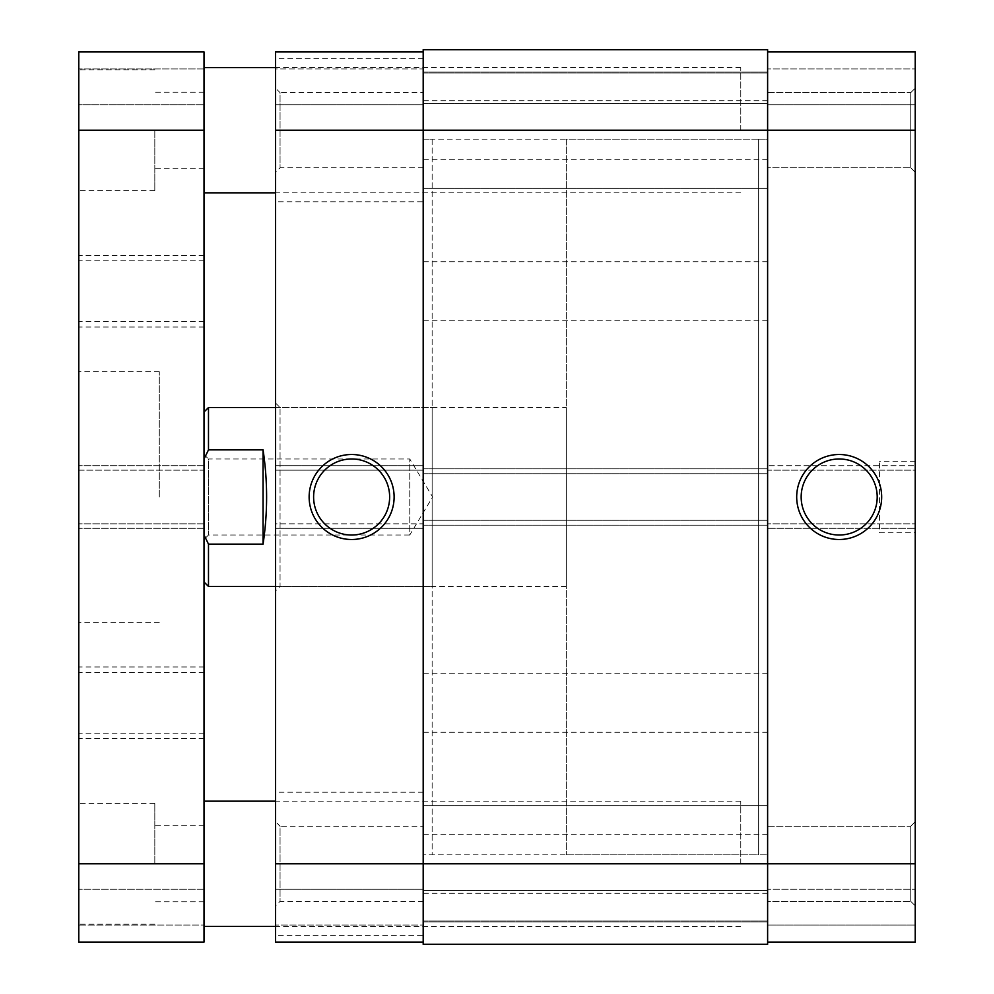 <?xml version="1.0" encoding="UTF-8"?>
<svg xmlns="http://www.w3.org/2000/svg" width="994" height="994" viewBox="0 0 994 994"><rect width="100%" height="100%" fill="white"/><g stroke="black" fill="none" stroke-linecap="round" stroke-linejoin="round"><path stroke-width="0.75" stroke-dasharray="4.97 3.73" d="M423.195 942.063L275.587 942.063L275.587 889.282L275.587 942.063L423.195 942.063L423.195 523.838L275.587 523.838L275.587 942.063L423.195 942.063L423.195 51.936L423.195 188.363L423.195 130.214L767.616 130.214L767.616 49.7L423.195 49.7L767.616 49.7L767.616 103.376L767.616 49.7L423.195 49.7L423.195 944.3L423.195 890.624L423.195 944.3L767.616 944.3L767.616 805.637L767.616 942.063L915.226 942.063L915.226 523.838L767.616 523.838L767.616 72.065L767.616 470.162L915.226 470.162L915.226 51.936L767.616 51.936L767.616 942.063L915.226 942.063L767.616 942.063L767.616 889.282L767.616 942.063M423.195 702.758L423.195 673.236L423.195 702.758M767.616 702.758L767.616 673.236L767.616 702.758M423.195 291.242L423.195 261.72L423.195 291.242M767.616 291.242L767.616 261.72L767.616 291.242M767.616 497L767.616 139.16L767.616 497M423.195 497L423.195 139.16L423.195 497M423.195 72.96L423.195 103.376L423.195 72.96L767.616 72.96L423.195 72.96M767.616 890.624L767.616 921.04L767.616 890.624L423.195 890.624L767.616 890.624M423.195 103.376L767.616 103.376L423.195 103.376M423.195 473.74L767.616 473.74L423.195 473.74M423.195 468.82L767.616 468.82L423.195 468.82M423.195 525.18L767.616 525.18L423.195 525.18M423.195 520.26L767.616 520.26L423.195 520.26M423.195 944.3L767.616 944.3L423.195 944.3M423.195 921.04L767.616 921.04L423.195 921.04M910.752 826.213L915.226 821.74L915.226 905.832L915.226 821.74L915.226 905.832L915.226 821.74L910.752 826.213L910.752 901.359L915.226 905.832L910.752 901.359L910.752 826.213L910.752 901.359L910.752 826.213L767.616 826.213L767.616 901.359L910.752 901.359L767.616 901.359L767.616 826.213L910.752 826.213M910.752 92.641L915.226 88.168L915.226 172.26L915.226 88.168L915.226 172.26L915.226 88.168L910.752 92.641L910.752 167.787L915.226 172.26L910.752 167.787L910.752 92.641L910.752 167.787L910.752 92.641L767.616 92.641L767.616 167.787L910.752 167.787L767.616 167.787L767.616 92.641L910.752 92.641M767.616 92.641L767.616 167.787L767.616 92.641M767.616 826.213L767.616 901.359L767.616 826.213M839.184 458.979A38.02 38.02 0 0 0 801.164 497A38.02 38.02 0 0 0 839.184 535.02A38.02 38.02 0 0 0 877.205 497A38.02 38.02 0 0 0 839.184 458.979M566.332 854.84L758.67 854.84L758.67 139.16L758.67 854.84L767.616 854.84L423.195 854.84L432.142 854.84L432.142 139.16L423.195 139.16L423.195 854.84L423.195 139.16L767.616 139.16L767.616 854.84L767.616 139.16L758.67 139.16L758.67 854.84L758.67 139.16L566.332 139.16L566.332 854.84L566.332 139.16M915.226 532.784L915.226 461.216L915.226 532.784L879.441 532.784L879.441 461.216L879.441 532.784M915.226 461.216L879.441 461.216M915.226 470.162L915.226 528.311L915.226 523.838L767.616 523.838L767.616 528.311L915.226 528.311L767.616 528.311L767.616 465.689L915.226 465.689L767.616 465.689L767.616 470.162L915.226 470.162M915.226 68.934L915.226 104.718L915.226 68.934L767.616 68.934L915.226 68.934M915.226 889.282L915.226 925.066L915.226 889.282L767.616 889.282L915.226 889.282M915.226 130.214L767.616 130.214L767.616 51.936L915.226 51.936L767.616 51.936M767.616 925.066L915.226 925.066L767.616 925.066M767.616 104.718L915.226 104.718L767.616 104.718M423.195 92.641L423.195 167.787L423.195 92.641L280.06 92.641L280.06 167.787L275.587 172.26L275.587 88.168L275.587 172.26M423.195 167.787L280.06 167.787L280.06 92.641L275.587 88.168M423.195 826.213L423.195 901.359L423.195 826.213L280.06 826.213L280.06 901.359L275.587 905.832L275.587 821.74L275.587 905.832M423.195 901.359L280.06 901.359L280.06 826.213L275.587 821.74M275.587 403.067L280.06 407.54L432.142 407.54L432.142 586.46L280.06 586.46L280.06 407.54L280.06 586.46L275.587 590.933L275.587 403.067L275.587 590.933M423.195 201.782L423.195 58.646L423.195 201.782L275.587 201.782L275.587 58.646L275.587 201.782M423.195 58.646L275.587 58.646M423.195 935.354L423.195 792.218L423.195 935.354L275.587 935.354L275.587 792.218L275.587 935.354M423.195 792.218L275.587 792.218M351.627 535.02A38.02 38.02 0 0 0 389.648 497A38.02 38.02 0 0 0 351.627 458.979A38.02 38.02 0 0 0 313.607 497A38.02 38.02 0 0 0 351.627 535.02M432.142 586.46L432.142 407.54M432.142 139.16L432.142 854.84M423.195 51.936L275.587 51.936L423.195 51.936L275.587 51.936L275.587 470.162L423.195 470.162L423.195 130.214L275.587 130.214M423.195 68.934L423.195 104.718L423.195 68.934L275.587 68.934L275.587 104.718L275.587 68.934L423.195 68.934M423.195 925.066L423.195 889.282L423.195 925.066L275.587 925.066L423.195 925.066M423.195 523.838L423.195 465.689L423.195 470.162L275.587 470.162L275.587 465.689L275.587 528.311L275.587 523.838L423.195 523.838M423.195 465.689L275.587 465.689L423.195 465.689M423.195 528.311L275.587 528.311L423.195 528.311M423.195 889.282L275.587 889.282L423.195 889.282M423.195 104.718L275.587 104.718L423.195 104.718M208.492 586.46L208.492 544.128L204.018 534.958L204.018 412.013L204.018 459.042L208.492 449.872L208.492 407.54M204.018 454.507L208.492 458.979L208.492 535.02L409.776 535.02L409.776 458.979L409.776 535.02L432.626 497L409.776 458.979L208.492 458.979L208.492 535.02L204.018 539.493L204.018 454.507L204.018 539.493M566.332 407.54L566.332 586.46L566.332 407.54L275.587 407.54M566.332 586.46L275.587 586.46M263.062 544.128L263.062 449.872C267.784 481.295 267.784 512.705 263.062 544.128L208.492 544.128M263.062 449.872L208.492 449.872M204.018 534.958L204.018 459.042M740.779 130.214L740.779 67.592L740.779 130.214M204.018 130.214L204.018 470.162L78.774 470.162L78.774 69.829L78.774 190.6L78.774 130.214L204.018 130.214L204.018 51.936L204.018 104.718L204.018 51.936L78.774 51.936L78.774 130.214M740.779 863.786L740.779 801.164L740.779 863.786M204.018 863.786L204.018 801.164L204.018 901.806L204.018 863.786L78.774 863.786L78.774 942.063L204.018 942.063L204.018 465.689L204.018 470.162L78.774 470.162L78.774 465.689L78.774 863.786M78.774 702.758L78.774 666.974L78.774 702.758M204.018 702.758L204.018 666.974L204.018 702.758M78.774 291.242L78.774 255.458L78.774 291.242M204.018 291.242L204.018 255.458L204.018 291.242M154.815 863.786L154.815 803.4L154.815 863.786M154.815 130.214L154.815 190.6L154.815 130.214M78.774 497L78.774 371.756L78.774 497M159.288 497L159.288 371.756L159.288 497M204.018 925.066L204.018 889.282L204.018 925.066L78.774 925.066L78.774 942.063L78.774 889.282L78.774 925.066L204.018 925.066M204.018 942.063L78.774 942.063L204.018 942.063M204.018 51.936L78.774 51.936L204.018 51.936M204.018 523.838L78.774 523.838L204.018 523.838M78.774 104.718L78.774 68.934L78.774 104.718L204.018 104.718L78.774 104.718M204.018 68.934L78.774 68.934L204.018 68.934M204.018 465.689L78.774 465.689L204.018 465.689M204.018 528.311L78.774 528.311L204.018 528.311M204.018 889.282L78.774 889.282L204.018 889.282M275.587 863.786L915.226 863.786M767.616 100.692L423.195 100.692M767.616 673.236L423.195 673.236M767.616 834.264L423.195 834.264M767.616 261.72L423.195 261.72M423.195 72.065L767.616 72.065L423.195 72.065M423.195 805.637L767.616 805.637L423.195 805.637M423.195 921.935L767.616 921.935L423.195 921.935M423.195 188.363L767.616 188.363L423.195 188.363M767.616 320.764L423.195 320.764M767.616 893.308L423.195 893.308M767.616 732.28L423.195 732.28M767.616 159.736L423.195 159.736M740.779 192.836L275.587 192.836M740.779 926.408L275.587 926.408M204.018 672.342L78.774 672.342M204.018 260.826L78.774 260.826M204.018 255.458L78.774 255.458M204.018 666.974L78.774 666.974M204.018 825.765L154.815 825.765M204.018 92.194L154.815 92.194M154.815 69.829L78.774 69.829M154.815 803.4L78.774 803.4M159.288 371.756L78.774 371.756M159.288 622.244L78.774 622.244M154.815 924.171L78.774 924.171M154.815 190.6L78.774 190.6M204.018 168.234L154.815 168.234M204.018 901.806L154.815 901.806M204.018 738.542L78.774 738.542M204.018 327.026L78.774 327.026M204.018 321.658L78.774 321.658M204.018 733.174L78.774 733.174M740.779 801.164L275.587 801.164M740.779 67.592L275.587 67.592"/><path stroke-width="1.49" d="M423.195 944.3L423.195 49.7L767.616 49.7L767.616 863.786L915.226 863.786L915.226 130.214L275.587 130.214L275.587 863.786L767.616 863.786L767.616 944.3L423.195 944.3M839.184 539.493A42.494 42.494 0 0 1 796.691 497A42.494 42.494 0 0 1 839.184 454.507A42.494 42.494 0 0 1 881.678 497A42.494 42.494 0 0 1 839.184 539.493M839.184 458.979A38.02 38.02 0 0 0 801.164 497A38.02 38.02 0 0 0 839.184 535.02A38.02 38.02 0 0 0 877.205 497A38.02 38.02 0 0 0 839.184 458.979M767.616 51.936L915.226 51.936L915.226 130.214M915.226 863.786L915.226 942.063L767.616 942.063M351.627 454.507A42.494 42.494 0 0 1 394.121 497A42.494 42.494 0 0 1 351.627 539.493A42.494 42.494 0 0 1 309.134 497A42.494 42.494 0 0 1 351.627 454.507M351.627 535.02A38.02 38.02 0 0 0 389.648 497A38.02 38.02 0 0 0 351.627 458.979A38.02 38.02 0 0 0 313.607 497A38.02 38.02 0 0 0 351.627 535.02M423.195 942.063L275.587 942.063L275.587 863.786M275.587 130.214L275.587 51.936L423.195 51.936M204.018 412.013L208.492 407.54L208.492 449.872L204.018 459.042M275.587 407.54L208.492 407.54M263.062 449.872L263.062 544.128C267.784 512.705 267.784 481.295 263.062 449.872L208.492 449.872M263.062 544.128L208.492 544.128L208.492 586.46L275.587 586.46M204.018 534.958L208.492 544.128M204.018 51.936L204.018 130.214L78.774 130.214L78.774 51.936L204.018 51.936M204.018 863.786L204.018 942.063L78.774 942.063L78.774 863.786L204.018 863.786L204.018 130.214M78.774 863.786L78.774 130.214M204.018 581.987L208.492 586.46M275.587 192.836L204.018 192.836M275.587 926.408L204.018 926.408M275.587 801.164L204.018 801.164M275.587 67.592L204.018 67.592"/></g></svg>
